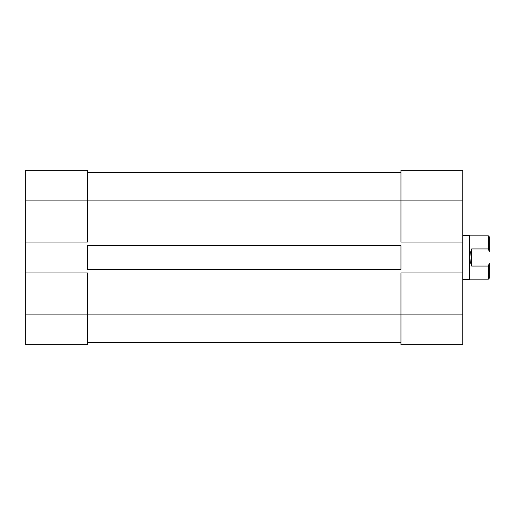 <?xml version="1.0" encoding="UTF-8"?>
<svg xmlns="http://www.w3.org/2000/svg" width="515" height="515" viewBox="0 0 515 515"><rect width="100%" height="100%" fill="white"/><g stroke="black" fill="none" stroke-linecap="round" stroke-linejoin="round"><path stroke-width="0.77" d="M87.55 272.95L25.75 272.95L25.75 314.884L87.55 314.884L87.55 272.95L25.75 272.95L25.75 344.683L87.55 344.683L87.55 272.95M87.55 170.317L25.75 170.317L25.75 272.95L25.75 242.05L87.55 242.05L87.55 170.317L25.75 170.317L25.75 242.05L87.55 242.05L87.55 200.116L25.75 200.116L87.55 200.116L87.55 170.317M87.55 344.683L25.75 344.683L25.75 314.884L400.966 314.884L87.55 314.884L87.55 344.683M87.55 245.584L400.966 245.584L400.966 269.416L87.55 269.416L87.55 245.584L400.966 245.584L400.966 269.416L87.55 269.416L87.55 245.584M400.966 200.116L87.55 200.116L400.966 200.116L400.966 242.05L462.766 242.05L462.766 200.116L400.966 200.116L400.966 242.05L462.766 242.05L462.766 170.317L400.966 170.317L400.966 200.116L462.766 200.116L462.766 170.317L400.966 170.317L400.966 200.116M400.966 342.475L87.55 342.475L400.966 342.475M400.966 172.525L87.55 172.525L400.966 172.525M400.966 344.683L462.766 344.683L462.766 242.05L462.766 272.95L400.966 272.95L400.966 344.683L462.766 344.683L462.766 272.95L400.966 272.95L400.966 314.884L462.766 314.884L400.966 314.884L400.966 344.683M489.25 236.752L489.25 251.513L488.368 248.938L471.592 248.938L470.272 253.129L469.828 257.5L469.828 279.13L469.384 279.574L462.766 279.574L469.384 279.574L469.828 279.13L469.828 257.5L470.272 261.871L471.592 266.062L488.368 266.062L489.25 263.487L489.25 278.248L489.25 263.487L488.368 266.062L488.368 279.13L489.25 278.248L488.368 279.13L488.368 266.062L471.592 266.062L470.272 261.871L469.828 257.5L469.828 235.87L469.384 235.426L462.766 235.426L469.384 235.426L469.384 279.574L469.384 235.426L469.828 235.87L488.368 235.87L469.828 235.87L469.828 257.5L470.272 253.129L471.592 248.938L471.592 266.062L471.592 248.938L488.368 248.938L489.25 251.513L489.25 236.752L488.368 235.87L488.368 248.938L488.368 235.87M469.828 279.13L488.368 279.13"/></g></svg>
